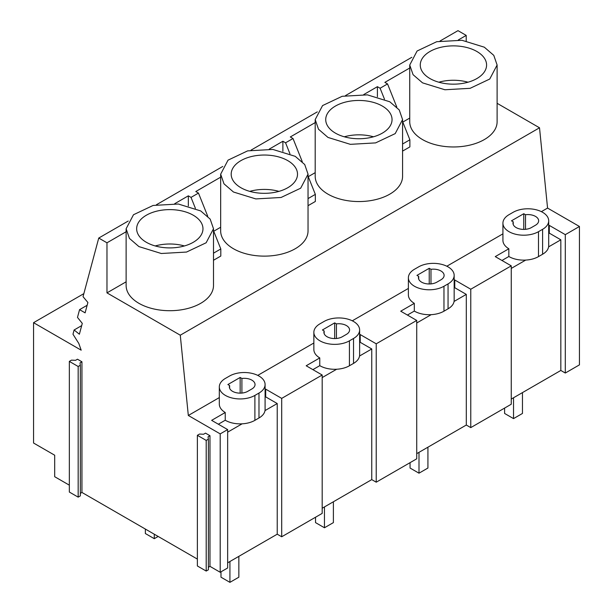 <?xml version="1.0" encoding="UTF-8"?>
<svg xmlns="http://www.w3.org/2000/svg" width="613" height="613" viewBox="0 0 613 613"><rect width="100%" height="100%" fill="white"/><g stroke="black" fill="none" stroke-linecap="round" stroke-linejoin="round"><path stroke-width="0.92" d="M466.217 40.902L466.217 35.401L458.325 39.952M579.446 226.481L565.301 234.649L565.301 373.033L579.446 364.865L579.446 226.481L547.562 208.075L539.517 127.788L180.276 335.196L106.976 292.876L106.976 242.802L98.747 238.051L128.224 221.04M539.517 127.788L497.112 103.306M409.737 65.016L409.737 121.749A43.684 25.225 0 0 0 422.533 139.58A43.684 25.225 0 0 0 470.14 145.051A43.684 25.225 0 0 0 497.112 121.749L497.112 65.016L493.787 55.362L484.316 47.186L461.941 40.282L436.701 41.715L417.101 51.002L409.737 65.016L413.062 74.671L422.533 82.855L444.9 89.759L470.14 88.318L489.749 79.031L497.112 65.016M409.737 118.079L402.795 122.087M402.572 121.527L409.875 139.795L409.875 146.89L402.572 151.105M315.197 119.596L315.197 176.329A43.684 25.225 0 0 0 327.993 194.16A43.684 25.225 0 0 0 375.6 199.631A43.684 25.225 0 0 0 402.572 176.329L402.572 119.596L399.247 109.942L389.776 101.766L367.409 94.862L342.169 96.295L322.561 105.582L315.197 119.596L318.522 129.251L327.993 137.435L350.36 144.339L375.6 142.898L395.209 133.611L402.572 119.596M315.197 172.659L308.262 176.667M308.04 198.597L315.343 194.375L315.343 201.47L308.04 205.684M220.665 174.176L220.665 230.909A43.684 25.225 0 0 0 233.461 248.74A43.684 25.225 0 0 0 281.068 254.211A43.684 25.225 0 0 0 308.04 230.909L308.04 174.176L304.715 164.522L295.244 156.346L272.869 149.442L247.629 150.875L228.028 160.162L220.665 174.176L223.99 183.831L233.461 192.015L255.828 198.919L281.068 197.478L300.676 188.191L308.04 174.176M220.665 227.239L213.722 231.247M213.5 253.177L220.803 248.955L220.803 256.05L213.5 260.264M126.125 228.756L126.125 285.489A43.684 25.225 0 0 0 138.921 303.32A43.684 25.225 0 0 0 186.528 308.791A43.684 25.225 0 0 0 213.5 285.489L213.5 228.756L210.175 219.102L200.704 210.926L178.337 204.022L153.097 205.455L133.488 214.742L126.125 228.756L129.45 238.411L138.921 246.595L161.288 253.498L186.528 252.058L206.137 242.771L213.5 228.756M126.125 281.819L106.976 292.876M466.217 35.401L457.988 30.65L440.05 41.002M411.829 57.3L345.51 95.582M317.296 111.88L250.978 150.162M222.757 166.46L156.438 204.742M126.125 231.752L106.976 242.802M220.665 177.172L195.785 191.532L198.474 193.087L191.026 197.386L188.337 195.831L174.72 203.692M315.197 122.592L290.317 136.952L293.006 138.507L285.566 142.806L282.877 141.251L269.253 149.112M409.737 68.012L384.857 82.372L387.546 83.927L380.098 88.226L377.409 86.671L363.793 94.532M219.316 397.584L188.321 415.476L180.276 335.196M547.562 208.075L541.371 211.646M502.928 233.844L446.831 266.226M408.388 288.424L352.299 320.806M313.856 343.004L257.759 375.386M396.787 107.053L387.546 83.927M409.875 139.795L402.572 144.017M319.771 357.923L319.771 365.654A20.842 12.03 0 0 0 336.652 369.241A20.842 12.03 0 0 0 349.425 365.769L353.525 363.402L353.525 338.476A20.842 12.03 0 0 0 359.624 329.97A20.842 12.03 0 0 0 346.759 318.852A20.842 12.03 0 0 0 324.055 321.465L319.955 323.825A20.842 12.03 0 0 0 313.856 332.33L313.856 349.525A20.842 12.03 0 0 0 319.771 357.923L306.186 365.769L322.185 375.01L322.185 513.395L281.696 536.773L277.229 534.191L227.653 562.818M227.653 432.165L242.112 423.821A20.842 12.03 0 0 0 254.893 420.349L258.985 417.982L258.985 393.056A20.842 12.03 0 0 0 265.092 384.55A20.842 12.03 0 0 0 252.227 373.432A20.842 12.03 0 0 0 229.515 376.045L225.423 378.405A20.842 12.03 0 0 0 219.316 386.91L219.316 404.105A20.842 12.03 0 0 0 225.239 412.503L211.646 420.349L227.653 429.59L227.653 567.975L220.205 572.274L220.205 433.889L188.321 415.476M208.366 567.286L209.975 566.358L220.205 572.274M208.366 439.153L208.366 569.806L206.198 571.055L197.371 565.968L197.371 435.314L199.547 434.058L203.593 434.242L205.508 433.13L209.975 435.713L208.06 436.816L208.366 439.153L206.198 440.41L197.371 435.314M80.334 493.365L81.943 492.446L197.371 559.087M80.334 365.233L80.334 495.886L78.165 497.135L69.338 492.047L69.338 361.394L71.514 360.137L75.56 360.321L77.476 359.218L81.943 361.793L80.027 362.896L80.334 365.233L78.165 366.49L69.338 361.394M83.851 293.642L33.554 322.683L33.554 443.023L54.695 455.221L54.695 476.715L69.338 485.167M565.301 373.033L560.834 370.451L511.257 399.078M511.257 268.425L525.724 260.081A20.842 12.03 0 0 0 538.498 256.609L542.597 254.242L542.597 229.316A20.842 12.03 0 0 0 548.696 220.81A20.842 12.03 0 0 0 535.831 209.692A20.842 12.03 0 0 0 513.127 212.305L509.028 214.665A20.842 12.03 0 0 0 502.928 223.17L502.928 240.365A20.842 12.03 0 0 0 508.844 248.763L495.258 256.609L511.257 265.85L511.257 404.235L470.769 427.613L466.301 425.031L416.725 453.658M414.311 303.343L414.311 311.075A20.842 12.03 0 0 0 431.184 314.661A20.842 12.03 0 0 0 443.965 311.189L448.057 308.822L448.057 283.896A20.842 12.03 0 0 0 454.164 275.39A20.842 12.03 0 0 0 441.299 264.272A20.842 12.03 0 0 0 418.587 266.885L414.495 269.245A20.842 12.03 0 0 0 408.388 277.75L408.388 294.945A20.842 12.03 0 0 0 414.311 303.343L400.718 311.189L416.725 320.43L416.725 458.815L376.229 482.193L371.762 479.611L322.185 508.238M33.554 322.683L81.184 350.184L78.824 343.479L72.978 334.231L74.112 329.986L81.698 325.61M74.112 329.986L79.383 334.223L82.288 323.388L77.483 317.411L79.567 309.649L85.115 312.852L87.889 302.485L83.039 296.677L98.747 238.051M87.146 305.274L79.567 309.649M227.653 429.59L220.205 433.889M322.185 375.01L281.696 398.389L265.69 389.148L265.092 389.493M416.725 320.43L376.229 343.809L360.222 334.568L359.624 334.913M511.257 265.85L470.769 289.229L454.762 279.988L454.164 280.333M565.301 234.649L549.302 225.408L548.696 225.753M384.466 99.153L380.098 88.226M429.974 51.477A33.163 19.149 0 0 0 420.265 65.016A33.163 19.149 0 0 0 440.732 82.709A33.163 19.149 0 0 0 476.868 78.556A33.163 19.149 0 0 0 486.584 65.016A33.163 19.149 0 0 0 466.11 47.331A33.163 19.149 0 0 0 429.974 51.477M549.302 225.408L549.302 233.147L548.696 233.492M542.597 254.242A20.842 12.03 0 0 0 548.604 246.863L560.834 239.806L549.302 233.147M560.834 239.806L560.834 370.451M470.769 289.229L470.769 427.613M508.844 248.763L508.844 256.495L501.955 260.479M508.844 256.495A20.842 12.03 0 0 0 525.724 260.081M502.928 223.17A20.842 12.03 0 0 0 515.794 234.289A20.842 12.03 0 0 0 538.498 231.676L542.597 229.316M548.604 246.863A20.842 12.03 0 0 0 548.696 245.736L548.696 220.81M523.763 213.715L511.48 220.81L513.234 221.822A10.789 6.23 0 0 0 512.974 223.17A10.789 6.23 0 0 0 519.64 228.925A10.789 6.23 0 0 0 531.394 227.576L535.486 225.216A10.789 6.23 0 0 0 538.651 220.81A10.789 6.23 0 0 0 525.517 214.726L523.763 213.715L523.763 229.4M513.234 221.822L513.234 224.527M525.517 214.726L525.517 229.323M195.394 208.313L191.026 197.386M188.337 195.831L188.337 205.914M220.803 248.955L213.5 230.687M207.715 216.213L198.474 193.087M209.975 566.358L209.975 435.713M81.943 492.446L81.943 361.793M146.369 215.217A33.163 19.149 0 0 0 136.653 228.756A33.163 19.149 0 0 0 157.12 246.449A33.163 19.149 0 0 0 193.264 242.296A33.163 19.149 0 0 0 202.972 228.756A33.163 19.149 0 0 0 182.505 211.071A33.163 19.149 0 0 0 146.369 215.217M206.198 571.055L206.198 440.41M281.696 398.389L281.696 536.773M265.69 389.148L265.69 396.887L265.092 397.232M258.985 417.982A20.842 12.03 0 0 0 265 410.603L277.229 403.546L265.69 396.887M277.229 403.546L277.229 534.191M78.165 497.135L78.165 366.49M225.239 412.503L225.239 420.234L218.351 424.219M225.239 420.234A20.842 12.03 0 0 0 242.112 423.821M219.316 386.91A20.842 12.03 0 0 0 232.181 398.029A20.842 12.03 0 0 0 254.893 395.416L258.985 393.056M265 410.603A20.842 12.03 0 0 0 265.092 409.476L265.092 384.55M240.158 377.455L227.875 384.55L229.622 385.562A10.789 6.23 0 0 0 229.369 386.91A10.789 6.23 0 0 0 236.028 392.665A10.789 6.23 0 0 0 247.79 391.316L251.882 388.956A10.789 6.23 0 0 0 255.039 384.55A10.789 6.23 0 0 0 241.905 378.466L240.158 377.455L240.158 393.14M229.622 385.562L229.622 388.267M241.905 378.466L241.905 393.056M377.409 86.671L377.409 96.754M315.343 194.375L308.04 176.107M302.255 161.633L293.006 138.507M289.934 153.733L285.566 142.806M335.441 106.057A33.163 19.149 0 0 0 325.725 119.596A33.163 19.149 0 0 0 346.199 137.289A33.163 19.149 0 0 0 382.336 133.136A33.163 19.149 0 0 0 392.044 119.596A33.163 19.149 0 0 0 371.578 101.911A33.163 19.149 0 0 0 335.441 106.057M376.229 343.809L376.229 482.193M414.311 311.075L407.423 315.059M408.388 277.75A20.842 12.03 0 0 0 421.254 288.869A20.842 12.03 0 0 0 443.965 286.256L448.057 283.896M448.057 308.822A20.842 12.03 0 0 0 454.072 301.443A20.842 12.03 0 0 0 454.164 300.316L454.164 275.39M454.762 279.988L454.762 287.727L454.164 288.072M454.072 301.443L466.301 294.386L454.762 287.727M466.301 294.386L466.301 425.031M416.725 323.005L431.184 314.661M429.23 268.295L416.947 275.39L418.694 276.402A10.789 6.23 0 0 0 418.441 277.75A10.789 6.23 0 0 0 425.1 283.505A10.789 6.23 0 0 0 436.862 282.156L440.954 279.796A10.789 6.23 0 0 0 444.111 275.39A10.789 6.23 0 0 0 430.977 269.306L429.23 268.295L429.23 283.98M418.694 276.402L418.694 279.107M430.977 269.306L430.977 283.903M282.877 141.251L282.877 151.334M240.901 160.637A33.163 19.149 0 0 0 231.185 174.176A33.163 19.149 0 0 0 251.659 191.869A33.163 19.149 0 0 0 287.796 187.716A33.163 19.149 0 0 0 297.512 174.176A33.163 19.149 0 0 0 277.038 156.491A33.163 19.149 0 0 0 240.901 160.637M319.771 365.654L312.883 369.639M313.856 332.33A20.842 12.03 0 0 0 326.721 343.449A20.842 12.03 0 0 0 349.425 340.836L353.525 338.476M353.525 363.402A20.842 12.03 0 0 0 359.532 356.023A20.842 12.03 0 0 0 359.624 354.896L359.624 329.97M360.222 334.568L360.222 342.307L359.624 342.652M359.532 356.023L371.762 348.966L360.222 342.307M371.762 348.966L371.762 479.611M322.185 377.585L336.652 369.241M334.69 322.875L322.407 329.97L324.162 330.982A10.789 6.23 0 0 0 323.902 332.33A10.789 6.23 0 0 0 330.568 338.085A10.789 6.23 0 0 0 342.322 336.736L346.414 334.376A10.789 6.23 0 0 0 349.579 329.97A10.789 6.23 0 0 0 336.445 323.886L334.69 322.875L334.69 338.56M324.162 330.982L324.162 333.687M336.445 323.886L336.445 338.483M468.018 82.211A33.163 19.149 0 0 0 438.824 82.211M373.478 136.791A33.163 19.149 0 0 0 344.291 136.791M278.946 191.371A33.163 19.149 0 0 0 249.752 191.371M184.406 245.951A33.163 19.149 0 0 0 155.219 245.951M145.358 529.057L145.358 533.532L154.292 538.689L158.162 536.452M154.292 538.689L154.292 534.214M504.599 408.082L504.599 413.453L513.533 418.61L522.46 413.453L522.46 392.611M513.533 418.61L513.533 397.768M410.059 462.662L410.059 468.033L418.993 473.19L427.928 468.033L427.928 447.191M418.993 473.19L418.993 452.348M315.526 517.242L315.526 522.613L324.461 527.77L333.388 522.613L333.388 501.771M324.461 527.77L324.461 506.928M220.986 571.822L220.986 577.193L229.921 582.35L238.855 577.193L238.855 556.351M229.921 582.35L229.921 561.508M538.498 256.609L538.498 231.676M254.893 420.349L254.893 395.416M443.965 311.189L443.965 286.256M349.425 365.769L349.425 340.836"/></g></svg>

